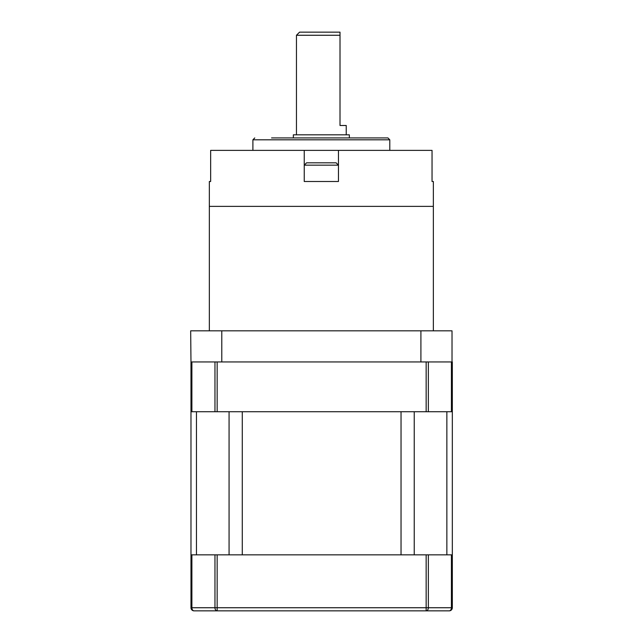 <?xml version="1.0" encoding="UTF-8"?>
<svg xmlns="http://www.w3.org/2000/svg" width="643" height="643" viewBox="0 0 643 643"><rect width="100%" height="100%" fill="white"/><g stroke="black" fill="none" stroke-linecap="round" stroke-linejoin="round"><path stroke-width="0.96" d="M191.895 361.945L191.895 411.729L190.979 411.729L190.979 361.945L452.326 361.945L452.326 607.739A3.111 3.111 0 0 1 449.216 610.85A3.111 2.202 -90 0 0 451.418 607.739L451.418 554.845L452.326 554.845M242.274 554.845L401.039 554.845L401.039 411.729L242.274 411.729L242.274 554.845M190.979 411.729L190.979 554.845L451.418 554.845M191.895 554.845L191.895 607.739A3.111 2.202 90 0 0 194.09 610.85A3.111 3.111 0 0 1 190.979 607.739L190.979 554.845M428.351 554.845L428.351 607.739A3.111 2.202 90 0 1 426.148 610.85L217.157 610.85A3.111 2.202 -90 0 1 214.963 607.739L214.963 554.845M449.216 610.85L426.148 610.85L426.148 554.845M217.157 554.845L217.157 610.85L194.09 610.85M217.157 361.945L217.157 411.729L214.963 411.729L214.963 361.945M428.351 361.945L428.351 411.729L426.148 411.729L426.148 361.945M452.326 411.729L451.418 411.729L451.418 361.945M428.351 411.729L451.418 411.729M217.157 411.729L426.148 411.729M191.895 411.729L214.963 411.729M190.979 361.945L190.674 330.832L452.021 330.832L452.021 361.945M221.787 330.832L221.787 361.945M420.908 361.945L420.908 330.832M209.337 330.832L209.337 206.379L433.35 206.379L433.35 181.495L432.04 181.495L432.04 150.382L338.459 150.382L338.459 181.495L304.235 181.495L304.235 150.382L210.655 150.382L210.655 181.495L209.337 181.495L209.337 206.379L433.35 206.379L433.35 330.832M296.455 35.261L299.566 32.15L340.01 32.15L340.01 35.261L296.455 35.261L296.455 134.821M271.563 137.932L387.93 137.932L389.795 139.804L252.9 139.804L252.9 150.382M293.345 137.932L293.345 134.821L349.35 134.821L349.35 137.932M340.01 35.261L340.01 125.489L346.231 125.489L346.231 134.821M338.459 150.382L304.235 150.382M313.567 162.824L336.12 162.824L306.566 162.824L304.235 165.155L338.459 165.155L336.12 162.824M446.861 411.729L446.861 554.845M414.237 411.729L414.237 554.845M229.069 411.729L229.069 554.845M196.453 411.729L196.453 554.845M452.326 607.739L190.979 607.739M389.795 139.804L389.795 150.382M252.9 139.804L254.765 137.932"/></g></svg>
